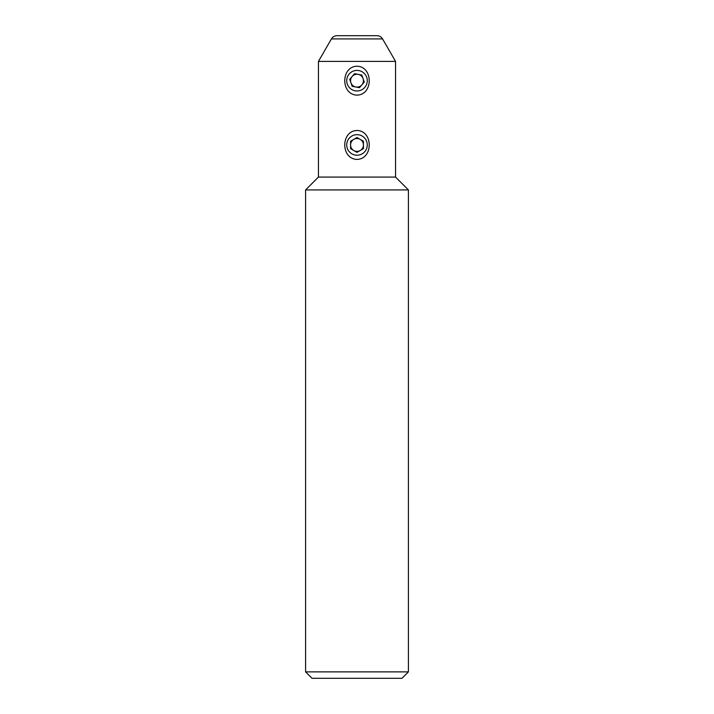 <?xml version="1.0" encoding="UTF-8"?>
<svg xmlns="http://www.w3.org/2000/svg" width="714" height="714" viewBox="0 0 714 714"><rect width="100%" height="100%" fill="white"/><g stroke="black" fill="none" stroke-linecap="round" stroke-linejoin="round"><path stroke-width="1.07" d="M360.213 150.511A6.426 6.426 0 0 0 360.213 139.373A6.426 6.426 0 0 0 350.574 144.942A6.426 6.426 0 0 0 360.213 150.511M367.282 144.942A10.282 10.282 0 0 0 357 134.66A10.282 10.282 0 0 0 346.718 144.942A10.282 10.282 0 0 0 357 155.224A10.282 10.282 0 0 0 367.282 144.942M357 152.359L363.426 148.655L363.426 141.229L357 137.525L350.574 141.229L350.574 148.655L357 152.359M408.408 671.874L401.982 678.3L312.018 678.3L305.592 671.874L408.408 671.874L408.408 189.924L305.592 189.924L305.592 671.874M382.57 38.913A6.426 6.426 0 0 0 377.01 35.7L336.99 35.7A6.426 6.426 0 0 0 331.43 38.913L318.444 61.404L395.556 61.404L382.57 38.913L331.43 38.913M357 159.4C340.632 158.954 340.739 130.84 357 130.483C373.324 130.885 373.288 159.043 357 159.4M357 95.14C340.64 94.703 340.739 66.589 357 66.224C373.324 66.625 373.288 94.784 357 95.14M305.592 189.924L318.444 177.072L395.556 177.072L408.408 189.924M395.556 177.072L395.556 61.404M318.444 177.072L318.444 61.404M361.873 84.868A6.426 6.426 0 0 0 358.187 74.363A6.426 6.426 0 0 0 350.94 82.806A6.426 6.426 0 0 0 361.873 84.868M366.701 77.282A10.282 10.282 0 0 0 353.6 70.981A10.282 10.282 0 0 0 347.299 84.082A10.282 10.282 0 0 0 360.4 90.383A10.282 10.282 0 0 0 366.701 77.282M359.454 87.688L364.292 82.056L361.837 75.059L354.546 73.676L349.708 79.308L352.163 86.305L359.454 87.688"/></g></svg>
